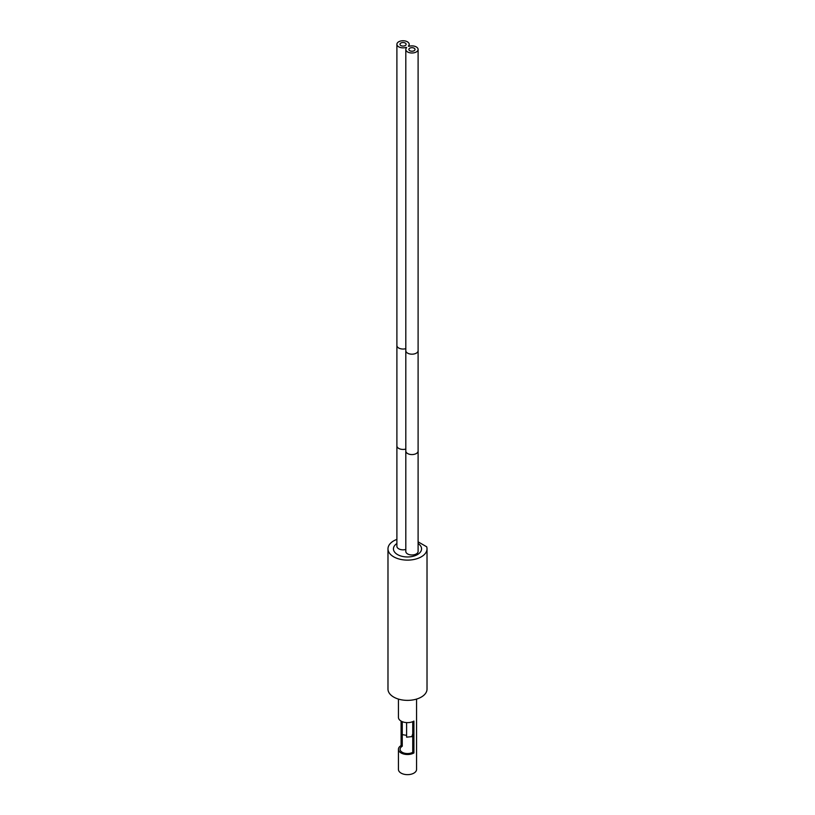 <?xml version="1.0" encoding="UTF-8"?>
<svg xmlns="http://www.w3.org/2000/svg" width="815" height="815" viewBox="0 0 815 815"><rect width="100%" height="100%" fill="white"/><g stroke="black" fill="none" stroke-linecap="round" stroke-linejoin="round"><path stroke-width="1.22" d="M401.092 721.092L401.092 745.572A9.057 5.226 0 0 0 398.443 749.27A9.057 5.226 0 0 0 404.036 754.109A9.057 5.226 0 0 0 413.908 752.968L413.908 721.092A9.057 5.226 180 0 1 404.036 722.233A9.057 5.226 180 0 1 398.443 717.394L398.443 699.087M416.557 699.087L416.557 769.421A9.057 5.226 180 0 1 413.908 773.119A9.057 5.226 180 0 1 404.036 774.25A9.057 5.226 180 0 1 398.443 769.421L398.443 749.27M412.747 721.662L412.747 752.306L413.908 752.968M402.253 734.773L402.253 746.245A7.417 4.279 0 0 0 400.084 749.27A7.417 4.279 0 0 0 404.658 753.233A7.417 4.279 0 0 0 412.747 752.306M401.092 745.572L402.253 746.245M418.105 541.843L426.693 546.794A19.519 11.267 0 0 1 427.019 548.852A19.519 11.267 0 0 1 407.5 560.119A19.519 11.267 0 0 1 387.981 548.852A19.519 11.267 0 0 1 396.895 539.387M418.105 543.524A14.059 8.109 0 0 1 421.559 548.852A14.059 8.109 0 0 1 417.433 554.587A14.059 8.109 180 0 1 402.121 556.35A14.059 8.109 180 0 1 393.441 548.852A14.059 8.109 180 0 1 396.895 543.524M427.019 548.852L427.019 689.103A19.519 11.267 180 0 1 407.5 700.37A19.519 11.267 180 0 1 387.981 689.103L387.981 548.852M405.809 348.657A6.143 3.545 0 0 1 396.895 345.489L396.895 546.274A6.143 3.545 0 0 0 405.809 549.453M405.809 551.419A6.143 3.545 0 0 0 411.952 554.974A6.143 3.545 0 0 0 418.105 551.419L418.105 451.031A6.143 3.545 0 0 1 411.952 454.576A6.143 3.545 0 0 1 405.809 451.031L405.809 551.419M406.654 47.647A6.143 3.545 0 0 0 405.809 49.44A6.143 3.545 0 0 0 411.952 52.995A6.143 3.545 0 0 0 418.105 49.44A6.143 3.545 0 0 0 415.008 46.363A6.143 3.545 0 0 0 408.835 46.384L408.346 46.098A6.143 3.545 0 0 0 409.191 44.295A6.143 3.545 0 0 0 403.048 40.75A6.143 3.545 0 0 0 396.895 44.295A6.143 3.545 0 0 0 399.992 47.382A6.143 3.545 0 0 0 406.165 47.362L406.654 47.647M405.218 45.559A3.077 1.773 0 0 0 406.115 44.295A3.077 1.773 0 0 0 404.22 42.655A3.077 1.773 0 0 0 400.868 43.042A3.077 1.773 0 0 0 399.971 44.295A3.077 1.773 0 0 0 401.866 45.935A3.077 1.773 0 0 0 405.218 45.559M414.132 50.703A3.077 1.773 0 0 0 415.029 49.44A3.077 1.773 0 0 0 413.134 47.81A3.077 1.773 0 0 0 409.782 48.187A3.077 1.773 0 0 0 408.886 49.44A3.077 1.773 0 0 0 410.78 51.08A3.077 1.773 0 0 0 414.132 50.703M412.747 733.734L411.85 736.628L406.603 737.147L406.603 722.599M406.603 735.354L402.253 734.631L402.253 721.662M396.895 445.887A6.143 3.545 0 0 0 405.809 449.055M405.809 451.031L405.809 350.633A6.143 3.545 0 0 0 411.952 354.179A6.143 3.545 0 0 0 418.105 350.633L418.105 451.031M406.165 48.248L406.165 47.362M418.105 350.633L418.105 49.44M405.809 350.633L405.809 49.44M409.191 46.272L409.191 44.295M396.895 345.489L396.895 44.295"/></g></svg>
